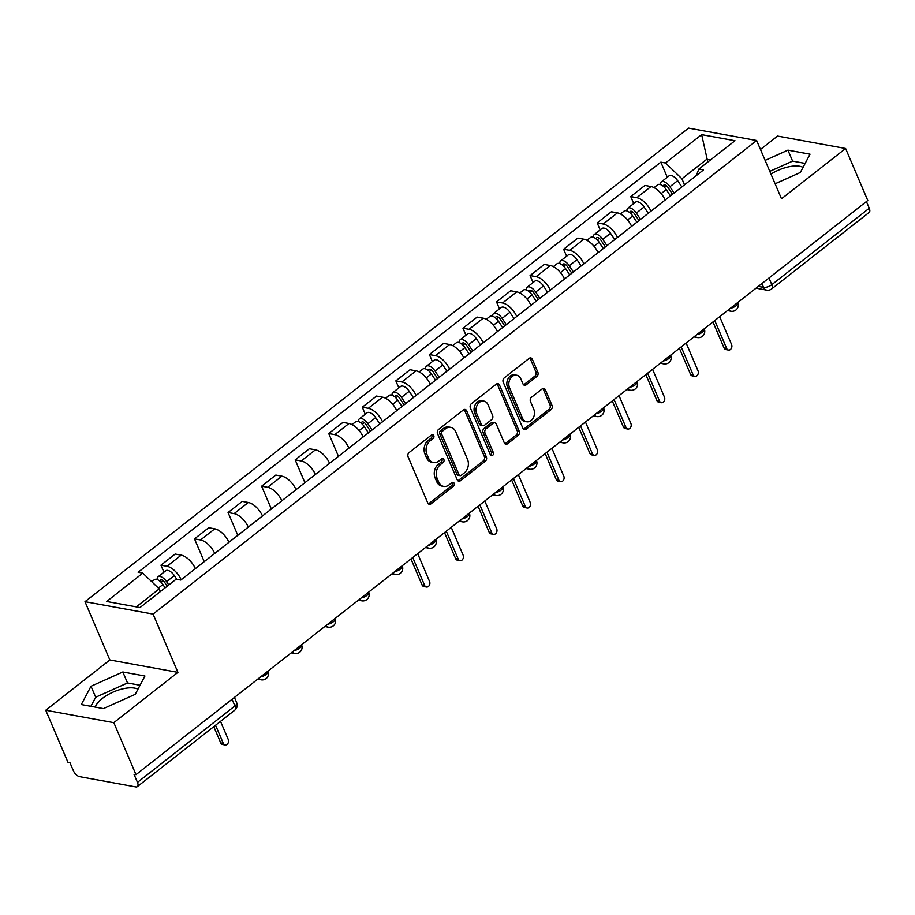 <?xml version="1.0" encoding="UTF-8"?>
<svg xmlns="http://www.w3.org/2000/svg" width="915" height="915" viewBox="0 0 915 915"><rect width="100%" height="100%" fill="white"/><g stroke="black" fill="none" stroke-linecap="round" stroke-linejoin="round"><path stroke-width="1.37" d="M433.779 435.586A2.15 1.647 100.3 0 0 431.537 434.957L409.108 452.559A3.077 2.356 100.3 0 0 408.09 456.779L427.774 502.941A3.077 2.356 100.3 0 0 429.341 504.314A3.077 2.356 100.3 0 0 430.988 503.856L453.417 486.254A2.15 1.647 100.3 0 0 451.884 482.663L448.979 484.939A9.836 7.526 100.3 0 1 443.718 486.403A9.836 7.526 100.3 0 1 438.72 482.033L437.084 478.179A9.836 7.526 100.3 0 1 440.344 464.671L443.237 462.395A2.15 1.647 100.3 0 0 441.716 458.804L438.811 461.08A9.836 7.526 100.3 0 1 433.538 462.555A9.836 7.526 100.3 0 1 428.552 458.175L426.905 454.332A9.836 7.526 100.3 0 1 430.164 440.824L433.07 438.548A2.15 1.647 100.3 0 0 433.779 435.586M433.538 462.555L431.56 462.189A9.836 7.526 100.3 0 1 426.562 457.82L424.926 453.966A9.836 7.526 100.3 0 1 428.186 440.458L431.079 438.182A2.15 1.647 100.3 0 0 431.617 434.9M428.403 503.833A3.077 2.356 100.3 0 0 428.998 503.49L451.438 485.888A2.15 1.647 100.3 0 0 451.964 482.605M443.718 486.403L441.728 486.048A9.836 7.526 100.3 0 1 436.741 481.667L435.094 477.824A9.836 7.526 100.3 0 1 438.354 464.317L441.259 462.041A2.15 1.647 100.3 0 0 441.785 458.747M95.286 707.112A24.43 10.282 156.9 0 1 102.331 698.442A24.43 10.282 156.9 0 1 137.936 689.235M536.853 376.454A3.077 2.356 100.3 0 0 537.871 372.233L532.347 359.286A3.077 2.356 100.3 0 0 530.78 357.914A3.077 2.356 100.3 0 0 529.133 358.371L504.222 377.929A3.077 2.356 100.3 0 0 503.204 382.15L522.9 428.312A3.077 2.356 100.3 0 0 524.455 429.684A3.077 2.356 100.3 0 0 526.102 429.215L551.013 409.668A3.077 2.356 100.3 0 0 552.031 405.448L545.363 389.801A3.077 2.356 100.3 0 0 543.796 388.44A3.077 2.356 100.3 0 0 542.149 388.898L531.489 397.259A3.077 2.356 100.3 0 0 530.471 401.479L533.788 409.245A8.224 6.291 100.3 0 1 533.148 418.063A8.224 6.291 100.3 0 1 526.663 421.769A8.224 6.291 100.3 0 1 522.488 418.109L509.529 387.708A8.224 6.291 100.3 0 1 510.158 378.89A8.224 6.291 100.3 0 1 516.643 375.196A8.224 6.291 100.3 0 1 520.818 378.844L522.98 383.911A3.077 2.356 100.3 0 0 524.535 385.284A3.077 2.356 100.3 0 0 526.182 384.826L536.853 376.454L534.863 376.099A3.077 2.356 100.3 0 0 535.881 371.879L530.357 358.92A3.077 2.356 100.3 0 0 529.739 358.028M177.922 672.365L109.846 659.955L45.75 710.246L113.815 722.656L177.922 672.365L153.068 614.091L756.648 140.51L781.501 198.784L845.597 148.493L867.775 200.488L135.992 774.662L134.013 774.296L137.467 782.394L234.903 705.945A6.268 2.631 -23.1 0 0 236.699 702.766L234.423 697.424M113.815 722.656L135.992 774.662M466.673 410.801A3.077 2.356 100.3 0 0 465.117 409.44A3.077 2.356 100.3 0 0 463.47 409.897L438.56 429.444A3.077 2.356 100.3 0 0 437.542 433.664L457.237 479.837A3.077 2.356 100.3 0 0 458.792 481.199A3.077 2.356 100.3 0 0 460.439 480.741L485.35 461.194A3.077 2.356 100.3 0 0 486.368 456.974L466.673 410.801L464.694 410.446A3.077 2.356 100.3 0 0 464.077 409.554M471.385 403.687L496.307 384.14A3.077 2.356 100.3 0 1 497.954 383.682A3.077 2.356 100.3 0 1 499.51 385.043L519.205 431.217A3.077 2.356 100.3 0 1 518.187 435.437L507.516 443.798A3.077 2.356 100.3 0 1 505.881 444.255A3.077 2.356 100.3 0 1 504.314 442.894L496.33 424.171A3.077 2.356 100.3 0 0 494.775 422.799A3.077 2.356 100.3 0 0 493.128 423.256L486.048 428.803A3.077 2.356 100.3 0 0 485.03 433.035L493.345 452.525A2.15 1.647 100.3 0 1 490.394 454.847L470.367 407.907A3.077 2.356 100.3 0 1 471.385 403.687M770.968 174.102A24.43 10.282 156.9 0 1 803.038 167.388M45.75 710.246L67.927 762.241L69.917 762.607L73.372 770.705A6.268 3.054 -128.1 0 0 79.571 776.652L135.729 786.9A6.268 3.054 -128.1 0 0 137.364 786.603A6.268 3.054 -128.1 0 0 137.467 782.394M109.846 659.955L84.992 601.681L688.583 128.1L756.648 140.51M845.597 148.493L777.533 136.072L760.468 149.465M866.413 201.563L869.25 208.231A6.268 3.054 51.9 0 1 869.147 212.429L771.7 288.888A6.268 3.054 -128.1 0 0 771.803 284.679L869.25 208.231M195.364 568.627A14.4 7.023 -128.1 0 0 181.204 555.142L166.999 566.282A14.4 7.023 51.9 0 1 181.17 579.755M166.999 566.282L160.948 565.184L163.934 572.172M181.204 555.142L175.154 554.044L160.948 565.184M204.239 561.661L194.506 538.855L200.557 539.953A14.4 7.023 51.9 0 1 214.728 553.438M228.922 542.298A14.4 7.023 -128.1 0 0 214.762 528.813L208.7 527.715L194.506 538.855M237.797 535.332L228.064 512.526L234.114 513.624A14.4 7.023 51.9 0 1 248.285 527.109M262.479 515.969A14.4 7.023 -128.1 0 0 248.308 502.484L242.258 501.386L228.064 512.526M271.355 509.003L261.621 486.197L267.672 487.295A14.4 7.023 51.9 0 1 281.843 500.779M296.037 489.639A14.4 7.023 -128.1 0 0 281.866 476.155L275.815 475.057L261.621 486.197M304.901 482.674L295.179 459.868L301.229 460.966A14.4 7.023 51.9 0 1 315.389 474.45M329.594 463.31A14.4 7.023 -128.1 0 0 315.423 449.825L309.373 448.727L295.179 459.868M338.459 456.345L328.737 433.538L334.787 434.636A14.4 7.023 51.9 0 1 348.947 448.121M363.152 436.981A14.4 7.023 -128.1 0 0 348.981 423.496L342.931 422.398L328.737 433.538M365.268 414.198L362.294 407.209L368.345 408.307A14.4 7.023 51.9 0 1 382.504 421.792M396.71 410.652A14.4 7.023 -128.1 0 0 382.539 397.167L376.488 396.069L362.294 407.209M398.826 387.869L395.84 380.88L401.902 381.978A14.4 7.023 51.9 0 1 416.062 395.463M430.256 384.323A14.4 7.023 -128.1 0 0 416.096 370.838L410.046 369.74L395.84 380.88M432.383 361.539L429.398 354.551L435.449 355.649A14.4 7.023 51.9 0 1 449.62 369.134M463.813 357.994A14.4 7.023 -128.1 0 0 449.654 344.509L443.603 343.411L429.398 354.551M465.941 335.21L462.956 328.222L469.006 329.32A14.4 7.023 51.9 0 1 483.177 342.805M497.371 331.665A14.4 7.023 -128.1 0 0 483.212 318.18L477.15 317.082L462.956 328.222M499.499 308.893L496.513 301.893L502.564 302.991A14.4 7.023 51.9 0 1 516.735 316.476M530.929 305.335A14.4 7.023 -128.1 0 0 516.758 291.851L510.707 290.753L496.513 301.893M533.056 282.563L530.071 275.564L536.121 276.662A14.4 7.023 51.9 0 1 550.292 290.147M564.486 279.006A14.4 7.023 -128.1 0 0 550.315 265.533L544.265 264.424L530.071 275.564M566.614 256.234L563.629 249.235L569.679 250.333A14.4 7.023 51.9 0 1 583.85 263.817M598.044 252.677A14.4 7.023 -128.1 0 0 583.873 239.204L577.822 238.094L563.629 249.235M600.171 229.905L597.186 222.905L603.237 224.003A14.4 7.023 51.9 0 1 617.396 237.488M631.602 226.348A14.4 7.023 -128.1 0 0 617.431 212.875L611.38 211.765L597.186 222.905M633.718 203.576L630.744 196.576L636.794 197.686A14.4 7.023 51.9 0 1 650.954 211.159M665.159 200.019A14.4 7.023 -128.1 0 0 650.988 186.546L644.938 185.436L630.744 196.576M160.365 591.57L159.221 588.883L136.289 606.874M710.372 160.034L706.666 159.359L681.927 178.768L665.502 162.996L701.645 134.642L734.974 140.727L698.843 169.081L703.509 169.927L180.804 580.053L176.138 579.195L140.006 607.549L106.666 601.475L142.797 573.122L159.221 588.883M665.502 162.996L660.836 162.149L138.142 572.264L142.797 573.122M153.068 614.091L84.992 601.681M122.827 671.987L91.008 686.261L81.309 704.561L103.418 708.599L135.237 694.325L144.936 676.025L122.827 671.987L127.505 682.967L95.698 697.23L90.882 706.311M775.108 183.789L800.339 172.478L810.038 154.178L787.929 150.14L765.112 160.377M707.81 162.047L701.645 134.642M681.927 178.768L684.512 184.83M667.275 177.247L660.836 162.149M698.843 169.081L696.338 175.554M140.041 685.255L127.505 682.967M95.698 697.23L91.008 686.261M805.143 163.396L792.607 161.12L769.801 171.345M792.607 161.12L787.929 150.14M457.855 480.73A3.077 2.356 100.3 0 0 458.449 480.375L483.372 460.828A3.077 2.356 100.3 0 0 484.39 456.608L464.694 410.446M442.414 431.217A2.15 1.647 100.3 0 0 441.705 434.168L458.987 474.691A2.15 1.647 100.3 0 0 461.229 475.331L464.294 472.929A9.836 7.526 100.3 0 0 467.542 459.422L455.727 431.72A9.836 7.526 100.3 0 0 450.74 427.339A9.836 7.526 100.3 0 0 445.468 428.815L442.414 431.217L440.424 430.851A2.15 1.647 100.3 0 0 439.715 433.801L441.705 434.168M460.073 475.651L458.095 475.285A2.15 1.647 100.3 0 1 456.997 474.336L439.715 433.801M450.74 427.339L448.75 426.985A9.836 7.526 100.3 0 0 443.489 428.449L445.468 428.815M440.424 430.851L443.489 428.449M504.931 443.786A3.077 2.356 100.3 0 0 505.538 443.432L516.197 435.071A3.077 2.356 100.3 0 0 517.215 430.851L497.52 384.677A3.077 2.356 100.3 0 0 496.902 383.785M494.775 422.799L492.785 422.433A3.077 2.356 100.3 0 0 491.138 422.902L484.069 428.449A3.077 2.356 100.3 0 0 483.051 432.669L491.366 452.159L493.345 452.525M490.577 455.178A2.15 1.647 100.3 0 0 491.366 452.159M488.038 404.739A8.224 6.291 100.3 0 0 483.875 401.079A8.224 6.291 100.3 0 0 477.378 404.773A8.224 6.291 100.3 0 0 476.749 413.603L481.313 424.308A3.077 2.356 100.3 0 0 482.88 425.681A3.077 2.356 100.3 0 0 484.515 425.223L491.595 419.665A3.077 2.356 100.3 0 0 492.613 415.444L488.038 404.739M483.875 401.079L481.885 400.724A8.224 6.291 100.3 0 0 475.4 404.419A8.224 6.291 100.3 0 0 474.759 413.237L476.749 413.603M482.88 425.681L480.89 425.315A3.077 2.356 100.3 0 1 479.334 423.942L474.759 413.237M523.597 384.815A3.077 2.356 100.3 0 0 524.203 384.46L534.863 376.099M516.643 375.196L514.665 374.83A8.224 6.291 100.3 0 0 508.18 378.524A8.224 6.291 100.3 0 0 507.539 387.354L509.529 387.708M526.663 421.769L524.672 421.403A8.224 6.291 100.3 0 1 520.509 417.743L507.539 387.354M523.517 429.204A3.077 2.356 100.3 0 0 524.112 428.861L549.034 409.314A3.077 2.356 100.3 0 0 550.052 405.093L543.373 389.447A3.077 2.356 100.3 0 0 542.755 388.555M167.193 586.218L164.631 582.352A3.763 1.83 -128.1 0 0 160.514 580.041A3.763 1.83 -128.1 0 0 160.114 581.345M168.772 584.982L166.576 581.666A7.835 3.82 -128.1 0 0 157.998 576.839A7.835 3.82 -128.1 0 0 157.163 579.538M176.789 579.321L174.319 575.592A7.835 3.82 -128.1 0 0 165.741 570.754L157.998 576.839M215.563 725.24L223.294 743.369A3.603 2.756 100.3 0 0 225.124 744.97A3.603 2.756 100.3 0 0 227.961 743.346A3.603 2.756 100.3 0 0 228.247 739.48L220.515 721.363M165.112 587.853L162.916 584.536A7.835 3.82 -128.1 0 0 154.338 579.698L151.764 581.723M225.124 744.97L222.539 744.501A3.603 2.756 -79.7 0 1 220.721 742.9L213.778 726.636M370.495 431.217L365.966 424.388A3.763 1.83 -128.1 0 0 361.848 422.067A3.763 1.83 -128.1 0 0 361.448 423.371M372.073 429.97L367.91 423.691A7.835 3.82 -128.1 0 0 359.332 418.864A7.835 3.82 -128.1 0 0 358.508 421.575M379.817 423.897L375.653 417.617A7.835 3.82 -128.1 0 0 367.075 412.791L359.332 418.864M412.745 557.521L424.629 585.394A3.603 2.756 100.3 0 0 426.459 586.995A3.603 2.756 100.3 0 0 429.307 585.383A3.603 2.756 100.3 0 0 429.581 581.517L417.686 553.632M368.425 432.841L364.25 426.562A7.835 3.82 -128.1 0 0 355.672 421.735L352.035 424.594M426.459 586.995L423.885 586.526A3.603 2.756 -79.7 0 1 422.055 584.925L410.961 558.916M404.053 404.887L399.523 398.059A3.763 1.83 -128.1 0 0 395.406 395.738A3.763 1.83 -128.1 0 0 395.006 397.041M405.631 403.641L401.468 397.362A7.835 3.82 -128.1 0 0 392.89 392.535A7.835 3.82 -128.1 0 0 392.066 395.246M413.374 397.568L409.211 391.288A7.835 3.82 -128.1 0 0 400.633 386.462L392.89 392.535M446.303 531.192L458.186 559.065A3.603 2.756 100.3 0 0 460.016 560.666A3.603 2.756 100.3 0 0 462.864 559.054A3.603 2.756 100.3 0 0 463.139 555.188L451.244 527.303M401.971 406.512L397.808 400.232A7.835 3.82 -128.1 0 0 389.23 395.406L385.592 398.265M460.016 560.666L457.443 560.197A3.603 2.756 -79.7 0 1 455.613 558.596L444.518 532.587M437.61 378.558L433.081 371.73A3.763 1.83 -128.1 0 0 428.963 369.408A3.763 1.83 -128.1 0 0 428.563 370.712M439.189 377.312L435.025 371.032A7.835 3.82 -128.1 0 0 426.447 366.206A7.835 3.82 -128.1 0 0 425.612 368.917M446.932 371.238L442.769 364.959A7.835 3.82 -128.1 0 0 434.19 360.133L426.447 366.206M479.86 504.863L491.744 532.736A3.603 2.756 100.3 0 0 493.574 534.337A3.603 2.756 100.3 0 0 496.41 532.724A3.603 2.756 100.3 0 0 496.696 528.859L484.801 500.974M435.529 380.183L431.365 373.903A7.835 3.82 -128.1 0 0 422.787 369.077L419.139 371.936M493.574 534.337L490.989 533.868A3.603 2.756 -79.7 0 1 489.17 532.267L478.076 506.258M471.168 352.229L466.639 345.401A3.763 1.83 -128.1 0 0 462.521 343.079A3.763 1.83 -128.1 0 0 462.121 344.383M472.746 350.983L468.583 344.703A7.835 3.82 -128.1 0 0 460.005 339.877A7.835 3.82 -128.1 0 0 459.17 342.587M480.489 344.909L476.326 338.63A7.835 3.82 -128.1 0 0 467.748 333.803L460.005 339.877M513.407 478.534L525.302 506.407A3.603 2.756 100.3 0 0 527.131 508.008A3.603 2.756 100.3 0 0 529.968 506.395A3.603 2.756 100.3 0 0 530.254 502.529L518.359 474.645M469.086 353.853L464.923 347.574A7.835 3.82 -128.1 0 0 456.345 342.748L452.696 345.607M527.131 508.008L524.547 507.539A3.603 2.756 -79.7 0 1 522.728 505.938L511.634 479.929M504.714 325.9L500.185 319.072A3.763 1.83 -128.1 0 0 496.067 316.75A3.763 1.83 -128.1 0 0 495.678 318.054M506.304 324.653L502.141 318.374A7.835 3.82 -128.1 0 0 493.562 313.548A7.835 3.82 -128.1 0 0 492.728 316.258M514.047 318.58L509.884 312.301A7.835 3.82 -128.1 0 0 501.306 307.474L493.562 313.548M546.964 452.204L558.859 480.078A3.603 2.756 100.3 0 0 560.689 481.679A3.603 2.756 100.3 0 0 563.526 480.066A3.603 2.756 100.3 0 0 563.812 476.2L551.917 448.316M502.644 327.524L498.481 321.245A7.835 3.82 -128.1 0 0 489.902 316.418L486.254 319.278M560.689 481.679L558.104 481.21A3.603 2.756 -79.7 0 1 556.274 479.609L545.18 453.6M538.272 299.571L533.742 292.743A3.763 1.83 -128.1 0 0 529.625 290.421A3.763 1.83 -128.1 0 0 529.225 291.725M539.861 298.324L535.698 292.045A7.835 3.82 -128.1 0 0 527.12 287.219A7.835 3.82 -128.1 0 0 526.285 289.929M547.605 292.251L543.441 285.972A7.835 3.82 -128.1 0 0 534.863 281.145L527.12 287.219M580.522 425.875L592.417 453.749A3.603 2.756 100.3 0 0 594.247 455.35A3.603 2.756 100.3 0 0 597.083 453.737A3.603 2.756 100.3 0 0 597.358 449.871L585.474 421.987M536.201 301.195L532.038 294.916A7.835 3.82 -128.1 0 0 523.46 290.089L519.812 292.949M594.247 455.35L591.662 454.881A3.603 2.756 -79.7 0 1 589.832 453.28L578.738 427.271M571.829 273.242L567.3 266.414A3.763 1.83 -128.1 0 0 563.183 264.092A3.763 1.83 -128.1 0 0 562.782 265.396M573.419 271.995L569.244 265.716A7.835 3.82 -128.1 0 0 560.666 260.889A7.835 3.82 -128.1 0 0 559.843 263.6M581.162 265.922L576.988 259.643A7.835 3.82 -128.1 0 0 568.409 254.816L560.666 260.889M614.079 399.546L625.974 427.419A3.603 2.756 100.3 0 0 627.804 429.021A3.603 2.756 100.3 0 0 630.641 427.408A3.603 2.756 100.3 0 0 630.915 423.542L619.032 395.657M569.759 274.866L565.596 268.587A7.835 3.82 -128.1 0 0 557.018 263.76L553.369 266.62M627.804 429.021L625.22 428.552A3.603 2.756 -79.7 0 1 623.389 426.95L612.295 400.942M605.387 246.913L600.858 240.085A3.763 1.83 -128.1 0 0 596.74 237.763A3.763 1.83 -128.1 0 0 596.34 239.067M606.965 245.666L602.802 239.387A7.835 3.82 -128.1 0 0 594.224 234.56A7.835 3.82 -128.1 0 0 593.4 237.271M614.72 239.593L610.545 233.314A7.835 3.82 -128.1 0 0 601.967 228.487L594.224 234.56M647.637 373.217L659.532 401.09A3.603 2.756 100.3 0 0 661.351 402.692A3.603 2.756 100.3 0 0 664.199 401.079A3.603 2.756 100.3 0 0 664.473 397.213L652.589 369.328M603.317 248.537L599.153 242.258A7.835 3.82 -128.1 0 0 590.575 237.431L586.927 240.29M661.351 402.692L658.777 402.223A3.603 2.756 -79.7 0 1 656.947 400.621L645.853 374.612M638.945 220.584L634.415 213.755A3.763 1.83 -128.1 0 0 630.298 211.434A3.763 1.83 -128.1 0 0 629.897 212.738M640.523 219.337L636.36 213.058A7.835 3.82 -128.1 0 0 627.782 208.231A7.835 3.82 -128.1 0 0 626.958 210.942M648.266 213.264L644.103 206.984A7.835 3.82 -128.1 0 0 635.525 202.158L627.782 208.231M681.195 346.888L693.078 374.761A3.603 2.756 100.3 0 0 694.908 376.362A3.603 2.756 100.3 0 0 697.756 374.75A3.603 2.756 100.3 0 0 698.031 370.884L686.136 342.999M636.874 222.208L632.7 215.929A7.835 3.82 -128.1 0 0 624.121 211.102L620.484 213.961M694.908 376.362L692.335 375.893A3.603 2.756 -79.7 0 1 690.505 374.292L679.41 348.283M672.502 194.255L667.973 187.426A3.763 1.83 -128.1 0 0 663.855 185.105A3.763 1.83 -128.1 0 0 663.455 186.408M674.081 193.008L669.917 186.729A7.835 3.82 -128.1 0 0 661.339 181.902A7.835 3.82 -128.1 0 0 660.516 184.613M681.824 186.935L677.66 180.655A7.835 3.82 -128.1 0 0 669.082 175.829L661.339 181.902M714.752 320.559L726.636 348.432A3.603 2.756 100.3 0 0 728.466 350.033A3.603 2.756 100.3 0 0 731.314 348.421A3.603 2.756 100.3 0 0 731.588 344.555L719.693 316.682M670.42 195.879L666.257 189.599A7.835 3.82 -128.1 0 0 657.679 184.773L654.042 187.632M728.466 350.033L725.892 349.564A3.603 2.756 -79.7 0 1 724.062 347.963L712.968 321.954M758.306 286.384L763.533 287.333A6.268 2.631 -23.1 0 0 771.803 284.679L768.966 278.023M761.92 283.547L763.533 287.333A6.268 4.792 -79.7 0 0 766.713 290.124A6.268 6.268 0 0 0 771.7 288.888M617.431 212.875L603.237 224.003M583.873 239.204L569.679 250.333M550.315 265.533L536.121 276.662M516.758 291.851L502.564 302.991M483.212 318.18L469.006 329.32M449.654 344.509L435.449 355.649M416.096 370.838L401.902 381.978M382.539 397.167L368.345 408.307M348.981 423.496L334.787 434.636M315.423 449.825L301.229 460.966M281.866 476.155L267.672 487.295M248.308 502.484L234.114 513.624M214.762 528.813L200.557 539.953M650.988 186.546L636.794 197.686M260.523 676.951A6.268 2.631 -23.1 0 0 268.026 671.21L267.981 671.095M257.664 679.193L261.141 679.822A6.268 4.792 -79.7 0 1 258.739 678.347M294.081 650.622A6.268 2.631 -23.1 0 0 301.584 644.881L301.538 644.766M327.639 624.293A6.268 2.631 -23.1 0 0 335.142 618.551L335.096 618.437M361.196 597.964A6.268 2.631 -23.1 0 0 368.699 592.222L368.654 592.108M394.754 571.635A6.268 2.631 -23.1 0 0 402.257 565.893L402.211 565.779M428.312 545.306A6.268 2.631 -23.1 0 0 435.803 539.564L435.757 539.45M461.869 518.977A6.268 2.631 -23.1 0 0 469.361 513.235L469.315 513.121M495.427 492.647A6.268 2.631 -23.1 0 0 502.918 486.906L502.873 486.803M528.973 466.318A6.268 2.631 -23.1 0 0 536.476 460.577L536.43 460.474M562.531 439.989A6.268 2.631 -23.1 0 0 570.034 434.248L569.988 434.145M596.088 413.66A6.268 2.631 -23.1 0 0 603.591 407.918L603.545 407.816M629.646 387.331A6.268 2.631 -23.1 0 0 637.149 381.589L637.103 381.486M663.203 361.002A6.268 2.631 -23.1 0 0 670.706 355.26L670.661 355.157M696.761 334.673A6.268 2.631 -23.1 0 0 704.264 328.931L704.218 328.828M730.319 308.344A6.268 2.631 -23.1 0 0 737.81 302.602L737.764 302.499M291.222 652.864L294.699 653.493A6.268 4.792 -79.7 0 1 292.297 652.018M324.779 626.535L328.256 627.164A6.268 4.792 -79.7 0 1 325.854 625.688M358.337 600.206L361.814 600.835A6.268 4.792 -79.7 0 1 359.412 599.359M391.894 573.877L395.372 574.506A6.268 4.792 -79.7 0 1 392.97 573.03M425.452 547.547L428.929 548.177A6.268 4.792 -79.7 0 1 426.527 546.701M459.01 521.218L462.475 521.847A6.268 4.792 -79.7 0 1 460.085 520.372M492.567 494.889L496.033 495.518A6.268 4.792 -79.7 0 1 493.643 494.043M526.114 468.56L529.591 469.189A6.268 4.792 -79.7 0 1 527.189 467.714M559.671 442.231L563.148 442.86A6.268 4.792 -79.7 0 1 560.746 441.385M593.229 415.902L596.706 416.542A6.268 4.792 -79.7 0 1 594.304 415.055M626.786 389.573L630.263 390.213A6.268 4.792 -79.7 0 1 627.862 388.726M660.344 363.244L663.821 363.884A6.268 4.792 -79.7 0 1 661.419 362.397M693.902 336.914L697.379 337.555A6.268 4.792 -79.7 0 1 694.977 336.068M727.459 310.585L730.925 311.226A6.268 4.792 -79.7 0 1 728.534 309.739M232.067 699.277L234.903 705.945A6.268 3.054 -128.1 0 1 234.8 710.143A6.268 6.268 0 0 0 236.699 702.766M428.186 440.458L430.164 440.824M424.926 453.966L426.905 454.332M426.562 457.82L428.552 458.175M441.259 462.041L443.237 462.395M438.354 464.317L440.344 464.671M435.094 477.824L437.084 478.179M436.741 481.667L438.72 482.033M451.438 485.888L453.417 486.254M428.998 503.49L430.988 503.856M431.079 438.182L433.07 438.548M484.39 456.608L486.368 456.974M483.372 460.828L485.35 461.194M458.449 480.375L460.439 480.741M456.997 474.336L458.987 474.691M497.52 384.677L499.51 385.043M517.215 430.851L519.205 431.217M516.197 435.071L518.187 435.437M505.538 443.432L507.516 443.798M491.138 422.902L493.128 423.256M484.069 428.449L486.048 428.803M483.051 432.669L485.03 433.035M479.334 423.942L481.313 424.308M524.203 384.46L526.182 384.826M520.509 417.743L522.488 418.109M543.373 389.447L545.363 389.801M550.052 405.093L552.031 405.448M549.034 409.314L551.013 409.668M524.112 428.861L526.102 429.215M530.357 358.92L532.347 359.286M535.881 371.879L537.871 372.233M160.971 582.146L162.973 580.579M166.576 581.666L174.319 575.592M158.386 588.082L162.916 584.536M220.721 742.9L223.294 743.369M362.317 424.171L364.307 422.604M367.91 423.691L375.653 417.617M359.137 430.576L364.25 426.562M422.055 584.925L424.629 585.394M395.875 397.842L397.865 396.275M401.468 397.362L409.211 391.288M392.695 404.247L397.808 400.232M455.613 558.596L458.186 559.065M429.421 371.513L431.423 369.946M435.025 371.032L442.769 364.959M426.253 377.918L431.365 373.903M489.17 532.267L491.744 532.736M462.979 345.184L464.98 343.617M468.583 344.703L476.326 338.63M459.81 351.589L464.923 347.574M522.728 505.938L525.302 506.407M496.536 318.855L498.538 317.288M502.141 318.374L509.884 312.301M493.368 325.26L498.481 321.245M556.274 479.609L558.859 480.078M530.094 292.526L532.095 290.959M535.698 292.045L543.441 285.972M526.926 298.931L532.038 294.916M589.832 453.28L592.417 453.749M563.651 266.196L565.653 264.629M569.244 265.716L576.988 259.643M560.483 272.601L565.596 268.587M623.389 426.95L625.974 427.419M597.209 239.867L599.211 238.3M602.802 239.387L610.545 233.314M594.041 246.272L599.153 242.258M656.947 400.621L659.532 401.09M630.767 213.538L632.757 211.971M636.36 213.058L644.103 206.984M627.587 219.943L632.7 215.929M690.505 374.292L693.078 374.761M664.324 187.209L666.314 185.642M669.917 186.729L677.66 180.655M661.145 193.614L666.257 189.599M724.062 347.963L726.636 348.432M261.141 679.822A6.268 6.268 0 0 0 268.026 671.21M294.699 653.493A6.268 6.268 0 0 0 301.584 644.881M328.256 627.164A6.268 6.268 0 0 0 335.142 618.551M361.814 600.835A6.268 6.268 0 0 0 368.699 592.222M395.372 574.506A6.268 6.268 0 0 0 402.257 565.893M428.929 548.177A6.268 6.268 0 0 0 435.803 539.564M462.475 521.847A6.268 6.268 0 0 0 469.361 513.235M496.033 495.518A6.268 6.268 0 0 0 502.918 486.906M529.591 469.189A6.268 6.268 0 0 0 536.476 460.577M563.148 442.86A6.268 6.268 0 0 0 570.034 434.248M596.706 416.542A6.268 6.268 0 0 0 603.591 407.918M630.263 390.213A6.268 6.268 0 0 0 637.149 381.589M663.821 363.884A6.268 6.268 0 0 0 670.706 355.26M697.379 337.555A6.268 6.268 0 0 0 704.264 328.931M730.925 311.226A6.268 6.268 0 0 0 737.81 302.602M766.713 290.124L756.03 288.168M234.8 710.143L137.364 786.603"/></g></svg>
